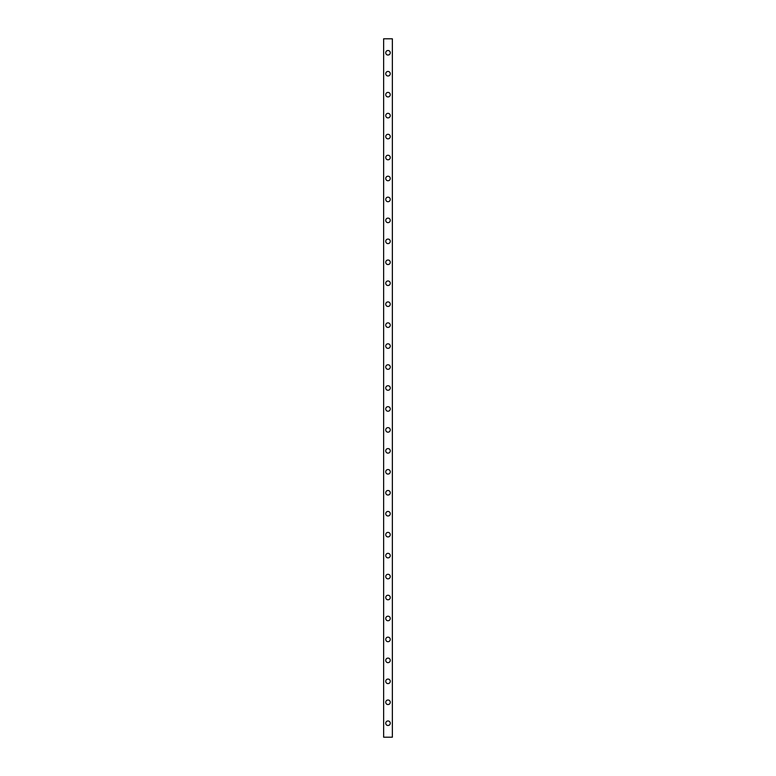 <?xml version="1.0" encoding="UTF-8"?>
<svg xmlns="http://www.w3.org/2000/svg" width="776" height="776" viewBox="0 0 776 776"><rect width="100%" height="100%" fill="white"/><g stroke="black" fill="none" stroke-linecap="round" stroke-linejoin="round"><path stroke-width="1.16" d="M388 75.99A2.27 2.27 0 0 0 389.969 72.585A2.27 2.27 0 0 0 386.031 72.585A2.27 2.27 0 0 0 388 75.99M388 117.894A2.27 2.27 0 0 0 389.969 114.489A2.27 2.27 0 0 0 386.031 114.489A2.27 2.27 0 0 0 388 117.894M388 159.798A2.27 2.27 0 0 0 389.969 156.393A2.27 2.27 0 0 0 386.031 156.393A2.27 2.27 0 0 0 388 159.798M388 201.702A2.27 2.27 0 0 0 389.969 198.297A2.27 2.27 0 0 0 386.031 198.297A2.27 2.27 0 0 0 388 201.702M388 243.606A2.27 2.27 0 0 0 389.969 240.201A2.27 2.27 0 0 0 386.031 240.201A2.27 2.27 0 0 0 388 243.606M388 285.51A2.27 2.27 0 0 0 389.969 282.105A2.27 2.27 0 0 0 386.031 282.105A2.27 2.27 0 0 0 388 285.51M388 327.414A2.27 2.27 0 0 0 389.969 324.009A2.27 2.27 0 0 0 386.031 324.009A2.27 2.27 0 0 0 388 327.414M388 369.318A2.27 2.27 0 0 0 389.969 365.913A2.27 2.27 0 0 0 386.031 365.913A2.27 2.27 0 0 0 388 369.318M388 432.174A2.27 2.27 0 0 0 389.969 428.769A2.27 2.27 0 0 0 386.031 428.769A2.27 2.27 0 0 0 388 432.174M388 474.078A2.27 2.27 0 0 0 389.969 470.673A2.27 2.27 0 0 0 386.031 470.673A2.27 2.27 0 0 0 388 474.078M388 515.982A2.27 2.27 0 0 0 389.969 512.577A2.27 2.27 0 0 0 386.031 512.577A2.27 2.27 0 0 0 388 515.982M388 557.886A2.27 2.27 0 0 0 389.969 554.481A2.27 2.27 0 0 0 386.031 554.481A2.27 2.27 0 0 0 388 557.886M388 599.79A2.27 2.27 0 0 0 389.969 596.385A2.27 2.27 0 0 0 386.031 596.385A2.27 2.27 0 0 0 388 599.79M388 641.694A2.27 2.27 0 0 0 389.969 638.289A2.27 2.27 0 0 0 386.031 638.289A2.27 2.27 0 0 0 388 641.694M388 683.598A2.27 2.27 0 0 0 389.969 680.193A2.27 2.27 0 0 0 386.031 680.193A2.27 2.27 0 0 0 388 683.598M388 411.222A2.27 2.27 0 0 0 389.969 407.817A2.27 2.27 0 0 0 386.031 407.817A2.27 2.27 0 0 0 388 411.222M383.635 737.2L392.365 737.2L392.365 38.8L383.635 38.8L383.635 737.2M388 725.502A2.27 2.27 0 0 0 389.969 722.097A2.27 2.27 0 0 0 386.031 722.097A2.27 2.27 0 0 0 388 725.502M388 704.55A2.27 2.27 0 0 0 389.969 701.145A2.27 2.27 0 0 0 386.031 701.145A2.27 2.27 0 0 0 388 704.55M388 662.646A2.27 2.27 0 0 0 389.969 659.241A2.27 2.27 0 0 0 386.031 659.241A2.27 2.27 0 0 0 388 662.646M388 620.742A2.27 2.27 0 0 0 389.969 617.337A2.27 2.27 0 0 0 386.031 617.337A2.27 2.27 0 0 0 388 620.742M388 578.838A2.27 2.27 0 0 0 389.969 575.433A2.27 2.27 0 0 0 386.031 575.433A2.27 2.27 0 0 0 388 578.838M388 536.934A2.27 2.27 0 0 0 389.969 533.529A2.27 2.27 0 0 0 386.031 533.529A2.27 2.27 0 0 0 388 536.934M388 495.03A2.27 2.27 0 0 0 389.969 491.625A2.27 2.27 0 0 0 386.031 491.625A2.27 2.27 0 0 0 388 495.03M388 453.126A2.27 2.27 0 0 0 389.969 449.721A2.27 2.27 0 0 0 386.031 449.721A2.27 2.27 0 0 0 388 453.126M388 390.27A2.27 2.27 0 0 0 389.969 386.865A2.27 2.27 0 0 0 386.031 386.865A2.27 2.27 0 0 0 388 390.27M388 348.366A2.27 2.27 0 0 0 389.969 344.961A2.27 2.27 0 0 0 386.031 344.961A2.27 2.27 0 0 0 388 348.366M388 306.462A2.27 2.27 0 0 0 389.969 303.057A2.27 2.27 0 0 0 386.031 303.057A2.27 2.27 0 0 0 388 306.462M388 264.558A2.27 2.27 0 0 0 389.969 261.153A2.27 2.27 0 0 0 386.031 261.153A2.27 2.27 0 0 0 388 264.558M388 222.654A2.27 2.27 0 0 0 389.969 219.249A2.27 2.27 0 0 0 386.031 219.249A2.27 2.27 0 0 0 388 222.654M388 180.75A2.27 2.27 0 0 0 389.969 177.345A2.27 2.27 0 0 0 386.031 177.345A2.27 2.27 0 0 0 388 180.75M388 138.846A2.27 2.27 0 0 0 389.969 135.441A2.27 2.27 0 0 0 386.031 135.441A2.27 2.27 0 0 0 388 138.846M388 96.942A2.27 2.27 0 0 0 389.969 93.537A2.27 2.27 0 0 0 386.031 93.537A2.27 2.27 0 0 0 388 96.942M388 55.038A2.27 2.27 0 0 0 389.969 51.633A2.27 2.27 0 0 0 386.031 51.633A2.27 2.27 0 0 0 388 55.038"/></g></svg>
